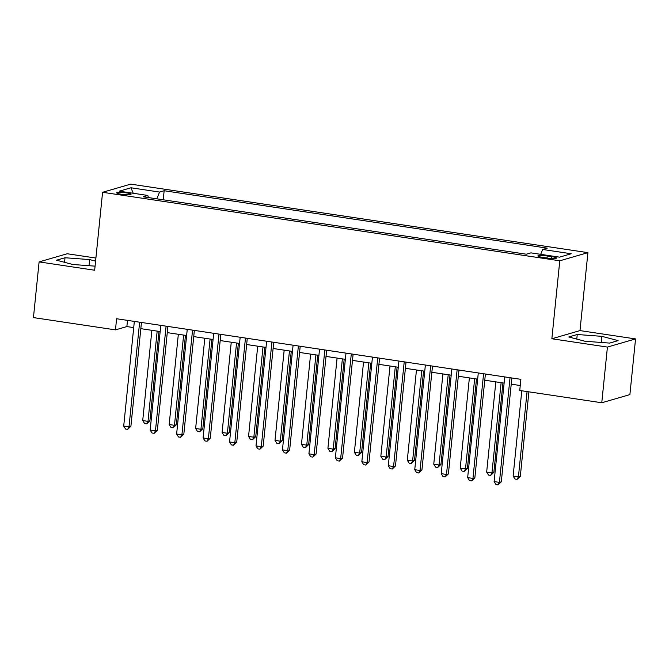 <?xml version="1.0" encoding="UTF-8"?>
<svg xmlns="http://www.w3.org/2000/svg" width="669" height="669" viewBox="0 0 669 669"><rect width="100%" height="100%" fill="white"/><g stroke="black" fill="none" stroke-linecap="round" stroke-linejoin="round"><path stroke-width="1" d="M121.415 194.269A7.234 1.004 5.8 0 0 131.049 194.303A7.234 1.004 5.8 0 0 126.282 192.864A7.234 1.004 5.8 0 0 116.657 192.839A7.234 1.004 5.8 0 0 121.415 194.269M95.901 258.05L67.235 253.752L39.103 261.905L33.45 317.591L115.469 329.876L126.876 326.572L133.708 327.601M587.909 252.648L130.714 184.134L102.583 192.287L559.777 260.801L587.909 252.648L579.99 330.595L551.858 338.757L607.419 347.077L635.55 338.924L579.99 330.595M635.55 338.924L629.897 394.601L601.766 402.763L607.419 347.077M601.766 402.763L519.746 390.47L520.875 379.331L116.598 318.745L115.469 329.876M551.858 256.679L547.209 255.976A7.008 0.97 5.8 0 0 537.876 255.951A7.008 0.97 5.8 0 0 542.492 257.348L547.15 258.042A7.008 0.97 5.8 0 0 556.474 258.067A7.008 0.97 5.8 0 0 551.858 256.679L551.674 258.502M540.694 254.337L542.651 249.478L547.25 248.14L164.148 190.732L163.228 199.788M542.651 249.478L571.226 253.76L559.518 257.155L530.943 252.874L526.344 254.203L143.241 196.795L147.841 195.457L119.266 191.175L130.973 187.78L159.548 192.062L164.148 190.732M39.103 261.905L94.664 270.234L102.583 192.287M551.858 338.757L559.777 260.801M140.816 328.663L160.167 331.565M167.275 332.627L186.626 335.529M193.734 336.591L213.085 339.492M220.193 340.554L239.544 343.456M246.652 344.527L266.003 347.42M273.111 348.49L292.462 351.392M299.57 352.454L318.912 355.356M326.02 356.418L345.371 359.32M352.479 360.382L371.83 363.284M378.938 364.346L398.289 367.248M405.397 368.318L424.748 371.211M431.856 372.282L451.207 375.184M458.315 376.246L477.666 379.147M484.774 380.209L504.117 383.111M511.225 384.173L520.248 385.528M127.503 320.376L126.876 326.572M159.548 192.062L156.822 198.827M148.401 197.564L147.841 195.457M130.973 187.78L133.215 193.266M601.908 336.34L577.247 334.508L568.775 336.967L584.965 341.257L609.626 343.088L618.097 340.63L601.908 336.34L601.289 342.469M95.592 261.144L89.688 259.58L65.027 257.749L56.556 260.199L72.745 264.489L95.082 266.153M576.787 339.091L577.247 334.508M64.559 262.323L65.027 257.749M89.069 265.702L89.688 259.58M510.037 377.709L499.409 482.374L494.115 481.588L504.752 376.915M511.86 377.977L501.307 481.831L499.409 482.374L498.096 484.866L495.98 484.548L494.115 481.588M501.307 481.831L498.096 484.866M521.787 390.771L513.123 476.077L518.416 476.863L520.315 476.32L528.895 391.842M520.315 476.32L517.104 479.355L518.416 476.863L527.08 391.566M517.104 479.355L514.988 479.037L513.123 476.077M483.587 373.745L472.95 478.41L467.656 477.616L478.293 372.951M485.401 374.013L474.848 477.858L472.95 478.41L471.637 480.902L469.521 480.585L467.656 477.616M474.848 477.858L471.637 480.902M457.128 369.781L446.491 474.446L441.206 473.652L451.834 368.987M458.942 370.049L448.397 473.895L446.491 474.446L445.186 476.938L443.062 476.621L441.206 473.652M448.397 473.895L445.186 476.938M430.669 365.809L420.032 470.483L414.747 469.688L425.375 365.023M432.483 366.085L421.938 469.931L420.032 470.483L418.727 472.975L416.611 472.657L414.747 469.688M421.938 469.931L418.727 472.975M495.829 381.865L486.664 472.105L491.958 472.899L493.856 472.347L502.946 382.936M493.856 472.347L490.645 475.391L491.958 472.899L501.123 382.66M490.645 475.391L488.529 475.074L486.664 472.105M469.379 377.901L460.205 468.141L465.499 468.936L467.405 468.384L476.487 378.972M467.405 468.384L464.186 471.428L465.499 468.936L474.664 378.696M464.186 471.428L462.07 471.11L460.205 468.141M442.92 373.938L433.755 464.177L439.04 464.972L440.946 464.42L450.028 375M440.946 464.42L437.735 467.464L439.04 464.972L448.205 374.732M437.735 467.464L435.611 467.146L433.755 464.177M404.21 361.845L393.581 466.519L388.288 465.724L398.916 361.051M406.024 362.121L395.479 465.967L393.581 466.519L392.268 469.011L390.152 468.693L388.288 465.724M395.479 465.967L392.268 469.011M416.461 369.974L407.296 460.213L412.589 461.008L414.487 460.456L423.569 371.036M414.487 460.456L411.276 463.5L412.589 461.008L421.754 370.768M411.276 463.5L409.16 463.182L407.296 460.213M377.751 357.882L367.122 462.555L361.829 461.761L372.457 357.087M379.566 358.158L369.02 462.003L367.122 462.555L365.809 465.047L363.693 464.729L361.829 461.761M369.02 462.003L365.809 465.047M351.292 353.918L340.663 458.583L335.37 457.797L345.998 353.123M353.115 354.185L342.561 458.039L340.663 458.583L339.35 461.075L337.235 460.765L335.37 457.797M342.561 458.039L339.35 461.075M324.833 349.954L314.204 454.619L308.911 453.825L319.548 349.159M326.656 350.222L316.103 454.067L314.204 454.619L312.891 457.111L310.776 456.793L308.911 453.825M316.103 454.067L312.891 457.111M298.382 345.99L287.745 450.655L282.452 449.861L293.089 345.196M300.197 346.258L289.644 450.103L287.745 450.655L286.432 453.147L284.317 452.829L282.452 449.861M289.644 450.103L286.432 453.147M271.923 342.018L261.286 446.691L256.001 445.897L266.63 341.232M273.738 342.294L263.193 446.139L261.286 446.691L259.973 449.183L257.858 448.866L256.001 445.897M263.193 446.139L259.973 449.183M390.002 366.01L380.837 456.25L386.13 457.044L388.028 456.492L397.11 367.072M388.028 456.492L384.817 459.536L386.13 457.044L395.295 366.804M384.817 459.536L382.701 459.218L380.837 456.25M363.543 362.046L354.378 452.286L359.671 453.072L361.569 452.528L370.651 363.108M361.569 452.528L358.358 455.564L359.671 453.072L368.836 362.832M358.358 455.564L356.243 455.255L354.378 452.286M337.084 358.074L327.919 448.314L333.212 449.108L335.11 448.556L344.192 359.144M335.11 448.556L331.899 451.6L333.212 449.108L342.377 358.868M331.899 451.6L329.784 451.282L327.919 448.314M310.625 354.11L301.46 444.35L306.753 445.144L308.652 444.592L317.733 355.18M308.652 444.592L305.44 447.636L306.753 445.144L315.919 354.904M305.44 447.636L303.325 447.318L301.46 444.35M284.174 350.146L275.001 440.386L280.294 441.18L282.193 440.628L291.283 351.208M282.193 440.628L278.981 443.672L280.294 441.18L289.46 350.941M278.981 443.672L276.866 443.355L275.001 440.386M245.464 338.054L234.827 442.727L229.542 441.933L240.171 337.26M247.279 338.33L236.734 442.176L234.827 442.727L233.523 445.219L231.399 444.902L229.542 441.933M236.734 442.176L233.523 445.219M257.716 346.182L248.55 436.422L253.835 437.217L255.742 436.665L264.824 347.244M255.742 436.665L252.531 439.709L253.835 437.217L263.001 346.977M252.531 439.709L250.407 439.391L248.55 436.422M219.006 334.09L208.377 438.764L203.083 437.969L213.712 333.296M220.82 334.366L210.275 438.212L208.377 438.764L207.064 441.256L204.948 440.938L203.083 437.969M210.275 438.212L207.064 441.256M231.257 342.219L222.091 432.458L227.376 433.253L229.283 432.701L238.365 343.281M229.283 432.701L226.072 435.745L227.376 433.253L236.55 343.013M226.072 435.745L223.956 435.427L222.091 432.458M192.547 330.126L181.918 434.791L176.624 434.005L187.253 329.332M194.361 330.394L183.816 434.248L181.918 434.791L180.605 437.283L178.489 436.974L176.624 434.005M183.816 434.248L180.605 437.283M204.798 338.255L195.632 428.495L200.926 429.281L202.824 428.737L211.906 339.317M202.824 428.737L199.613 431.773L200.926 429.281L210.091 339.041M199.613 431.773L197.497 431.463L195.632 428.495M166.088 326.163L155.459 430.828L150.165 430.033L160.794 325.368M167.902 326.43L157.357 430.276L155.459 430.828L154.146 433.32L152.03 433.002L150.165 430.033M157.357 430.276L154.146 433.32M178.339 334.283L169.173 424.522L174.467 425.317L176.365 424.765L185.447 335.353M176.365 424.765L173.154 427.809L174.467 425.317L183.632 335.077M173.154 427.809L171.038 427.491L169.173 424.522M139.629 322.199L129 426.864L123.706 426.069L134.344 321.404M141.452 322.466L130.898 426.312L129 426.864L127.687 429.356L125.571 429.038L123.706 426.069M130.898 426.312L127.687 429.356M151.88 330.319L142.714 420.558L148.008 421.353L149.906 420.801L158.988 331.389M149.906 420.801L146.695 423.845L148.008 421.353L157.173 331.113M146.695 423.845L144.579 423.527L142.714 420.558M546.999 258.017L547.209 255.976"/></g></svg>
